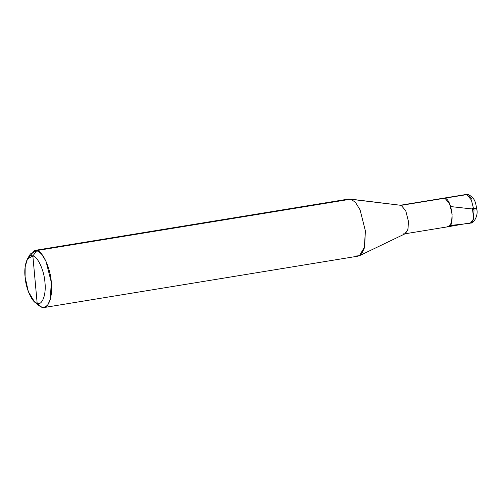 <?xml version="1.0" encoding="UTF-8"?>
<svg xmlns="http://www.w3.org/2000/svg" width="502" height="502" viewBox="0 0 502 502"><rect width="100%" height="100%" fill="white"/><g stroke="black" fill="none" stroke-linecap="round" stroke-linejoin="round"><path stroke-width="0.75" d="M471.56 198.635L468.473 194.701L466.753 194.613L444.885 198.19C452.484 199.532 455.214 229.521 447.47 226.615L448.512 226.678L451.605 222.656L452.126 214.047L449.472 203.517L444.885 198.19L443.843 198.127L444.885 198.19L449.472 203.517L452.126 214.047L451.605 222.656L448.512 226.678L469.339 223.032M400.1 205.287L465.712 194.544L468.473 194.701L465.712 194.544L466.753 194.613L471.34 199.94L474.001 210.47L473.48 219.079L470.387 223.101L473.48 219.079L474.001 210.47L471.34 199.94L466.753 194.613L400.383 205.255M36.571 303.17L41.98 307.4L37.173 303.377L32.862 256.007C37.675 256.309 44.314 270.842 44.935 282.438C46.448 294.279 42.181 305.8 37.173 303.377L32.862 256.007L36.809 250.554L34.72 250.423L29.003 256.949M34.72 250.423L348.79 199.024L401.142 205.349L350.879 199.156L36.809 250.554L30.352 253.968L27.484 258.856L32.862 256.007C27.861 253.592 23.588 265.106 25.1 276.947C25.721 288.543 32.36 303.082 37.173 303.377L34.519 301.853L28.338 291.612L25.1 276.947L25.163 266.807L27.484 258.856M447.47 226.615C455.214 229.521 452.484 199.532 444.885 198.19L401.142 205.349L350.879 199.156L36.809 250.554C42.582 250.918 50.545 268.357 51.298 282.275C53.105 296.481 47.985 310.299 41.98 307.4L46.002 306.741L41.98 307.4L37.173 303.377C42.181 305.8 46.448 294.279 44.935 282.438C44.314 270.842 37.675 256.309 32.862 256.007L36.809 250.554L41.371 253.767L45.983 261.209L51.298 282.275L50.256 299.487L47.602 305.222L44.063 307.531L41.98 307.4L38.792 305.567L34.519 301.853M44.063 307.531L358.139 256.127L361.672 253.817L364.327 248.082L365.368 230.87L360.053 209.811L355.441 202.362L350.879 199.156L355.441 202.362L360.053 209.811L365.368 230.87L364.647 246.808L359.401 255.731L405.403 233.637L408.026 229.176L408.39 221.206L405.729 210.677L401.142 205.349L405.729 210.677L408.39 221.206L407.869 229.816L404.775 233.838L403.727 233.775M359.401 255.731L356.05 256.001M472.438 208.248L476.58 208.43C476.567 209.039 474.478 209.152 470.299 208.757L450.633 206.56M467.826 194.581L466.226 194.519M472.363 208.104L473.656 218.521C472.52 222.254 470.248 223.974 466.847 223.672L450.325 225.461M470.387 223.101C473.882 223.66 478.375 215.207 476.825 209.554C475.67 203.743 475.664 198.202 468.473 194.701M404.775 233.838L448.512 226.678"/></g></svg>
